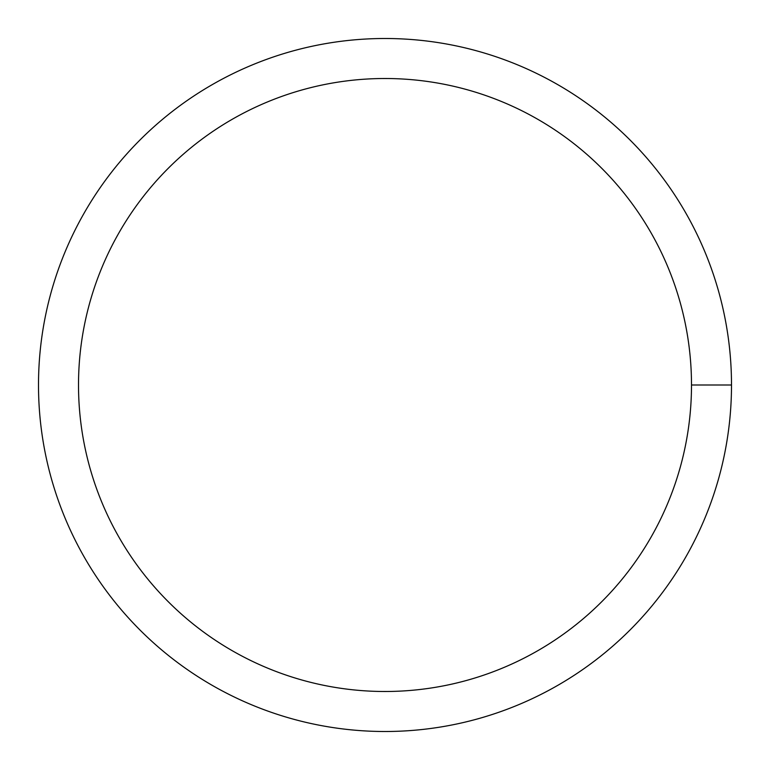 <?xml version="1.0" encoding="UTF-8"?>
<svg xmlns="http://www.w3.org/2000/svg" width="770" height="770" viewBox="0 0 770 770"><rect width="100%" height="100%" fill="white"/><g stroke="black" fill="none" stroke-linecap="round" stroke-linejoin="round"><path stroke-width="1.16" d="M78.511 385A306.489 306.489 0 0 1 538.249 119.571A306.489 306.489 0 0 1 538.249 650.429A306.489 306.489 0 0 1 78.511 385M38.5 385A346.5 346.5 0 0 1 558.25 84.921A346.5 346.5 0 0 1 558.25 685.079A346.5 346.5 0 0 1 38.5 385M731.5 385L691.489 385"/></g></svg>
